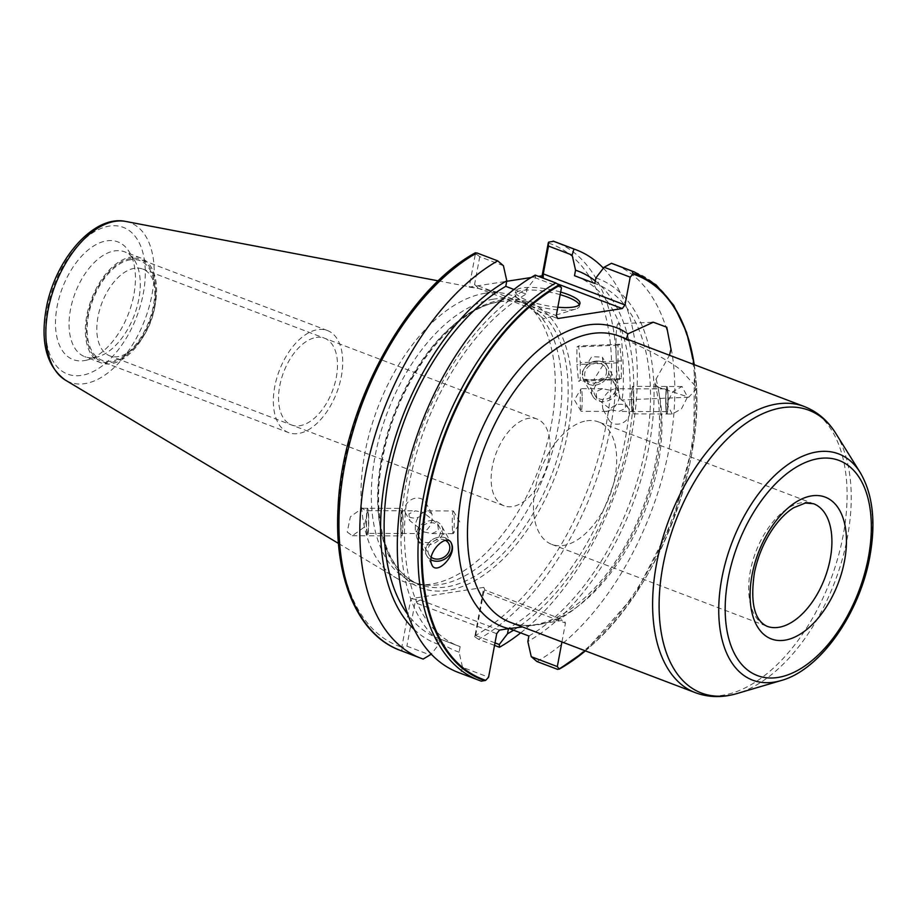 <?xml version="1.0" encoding="UTF-8"?>
<svg xmlns="http://www.w3.org/2000/svg" width="918" height="918" viewBox="0 0 918 918"><rect width="100%" height="100%" fill="white"/><g stroke="black" fill="none" stroke-linecap="round" stroke-linejoin="round"><path stroke-width="0.69" stroke-dasharray="4.59 3.44" d="M485.381 293.209A152.927 86.131 110.8 0 0 364.905 453.102A152.927 86.131 110.8 0 0 396.06 577.87A152.927 86.131 110.8 0 0 419.411 584.8A152.927 86.131 110.8 0 0 430.932 584.146A152.927 86.131 110.8 0 0 551.408 424.254A152.927 86.131 110.8 0 0 526.312 303.743A152.927 86.131 110.8 0 0 504.246 293.404A152.927 86.131 110.8 0 0 485.381 293.209M84.261 360.625A62.963 35.458 110.8 0 0 87.933 359.799A62.963 35.458 110.8 0 0 128.612 313.348A62.963 35.458 110.8 0 0 129.082 251.601A62.963 35.458 110.8 0 0 106.672 240.849A62.963 35.458 110.8 0 0 57.077 306.681A62.963 35.458 110.8 0 0 84.261 360.625M493.287 299.199A150.001 84.49 110.8 0 0 380.339 433.847A150.001 84.49 110.8 0 0 413.261 582.092A150.001 84.49 110.8 0 0 428.58 585.214A150.001 84.49 110.8 0 0 439.883 584.571A150.001 84.49 110.8 0 0 548.757 463.016A150.001 84.49 110.8 0 0 533.438 309.527A150.001 84.49 110.8 0 0 519.909 301.678A150.001 84.49 110.8 0 0 493.287 299.199M503.408 265.692L479.758 256.707L475.444 253.46L469.19 287.104L506.725 281.298M495.009 642.887L475.604 635.508L474.824 636.817L483.809 587.382L410.885 598.662L401.797 647.201L406.881 646.146L430.519 655.131M531.063 277.534L538.545 276.375M603.16 364.916L593.797 379.754L583.194 379.191L582.425 371.469L591.789 356.62L602.392 357.194L603.16 364.916M347.222 532.061L352.34 535.745L364.159 527.242L367.303 511.957L362.185 508.262L350.378 516.765L347.222 532.061M616.827 382.817A13.759 11.509 150.6 0 0 603.551 377.86A13.759 11.509 150.6 0 0 591.972 388.429A13.759 11.509 -29.4 0 0 592.833 396.324A13.759 11.509 -29.4 0 0 606.11 401.281A13.759 11.509 -29.4 0 0 617.676 390.701A13.759 11.509 150.6 0 0 616.827 382.817L607.567 366.374A13.759 11.509 150.6 0 1 608.427 374.257A13.759 11.509 -29.4 0 1 596.849 384.837A13.759 11.509 -29.4 0 1 583.584 379.868A13.759 11.509 -29.4 0 1 582.723 371.985A13.759 11.509 150.6 0 0 583.584 379.868A13.759 11.509 150.6 0 0 596.849 384.837A13.759 11.509 150.6 0 0 608.427 374.257A13.759 11.509 150.6 0 0 607.567 366.374A13.759 11.509 150.6 0 0 594.29 361.405A13.759 11.509 150.6 0 0 582.723 371.985A13.759 11.509 150.6 0 1 594.29 361.405A13.759 11.509 150.6 0 1 607.567 366.374L602.392 357.194M606.178 374.062A11.349 9.49 150.6 0 0 605.467 367.556A11.349 9.49 150.6 0 0 594.52 363.459A11.349 9.49 150.6 0 0 584.973 372.18A11.349 9.49 -29.4 0 0 585.684 378.686A11.349 9.49 -29.4 0 0 596.631 382.783A11.349 9.49 -29.4 0 0 606.178 374.062M625.261 402.853L625.525 408.441L618.904 411.448L611.204 409.853C615.668 406.399 618.365 402.245 619.294 397.368L618.663 390.999L614.796 388.739L610.275 390.288L625.261 402.853M602.185 402.772C603.115 397.907 605.811 393.742 610.275 390.288L602.575 388.693L595.954 391.711L596.826 398.492L611.204 409.853L606.683 411.413L602.816 409.141L602.185 402.772M608.818 419.813A11.349 9.49 -29.4 0 0 619.765 423.898A11.349 9.49 -29.4 0 0 629.312 415.177A11.349 9.49 150.6 0 0 628.612 408.671A11.349 9.49 150.6 0 0 617.665 404.574A11.349 9.49 150.6 0 0 608.106 413.295A11.349 9.49 -29.4 0 0 608.818 419.813L602.816 409.141M666.938 388.899A11.349 0.987 90.2 0 1 667.868 397.517A11.349 0.987 -89.8 0 1 666.87 411.608A11.349 0.987 -89.8 0 1 665.94 402.979A11.349 0.987 90.2 0 1 666.938 388.899L614.796 388.727M582.184 397.253A11.349 0.987 -89.8 0 1 581.174 411.333A11.349 0.987 -89.8 0 1 581.037 411.207A11.349 0.987 -89.8 0 1 580.256 402.704A11.349 0.987 90.2 0 1 581.105 388.739A11.349 0.987 90.2 0 1 581.255 388.624A11.349 0.987 90.2 0 1 582.184 397.253M672.217 414.029L666.778 403.564L672.86 391.642L682.063 386.535L687.513 397.001L681.431 408.923L672.217 414.029L666.858 414.007A13.759 1.193 -89.8 0 0 668.075 396.943A13.759 1.193 90.2 0 0 666.95 386.489A13.759 1.193 -89.8 0 1 668.075 396.943A13.759 1.193 -89.8 0 1 666.858 414.007A13.759 1.193 -89.8 0 1 665.734 403.553A13.759 1.193 -89.8 0 1 666.95 386.489A13.759 1.193 90.2 0 0 665.734 403.553A13.759 1.193 -89.8 0 0 666.858 414.007L632.582 413.903A13.759 1.193 -89.8 0 1 631.458 403.45A13.759 1.193 90.2 0 1 632.674 386.375A13.759 1.193 90.2 0 1 633.799 396.84A13.759 1.193 -89.8 0 1 632.582 413.903M585.282 650.816A216.12 121.727 110.8 0 0 590.435 646.398A216.12 121.727 110.8 0 0 695.041 371.354A216.12 121.727 110.8 0 0 694.123 364.63M561.931 641.946L565.465 623.058L563.973 620.109L522.503 626.948M654.936 383.69C667.925 430.45 652.468 504.911 618.25 557.283C585.902 609.116 539.325 634.843 510.282 622.301A153.099 86.235 110.8 0 0 658.057 464.76A153.099 86.235 110.8 0 0 657.655 387.017L654.936 383.69L656.06 379.1L669.474 355.255M657.655 387.017L688.798 397.196L697.141 388.039L680.743 369.828C668.35 360.59 651.252 351.146 629.45 341.507L626.455 338.891M623.333 372.238A38.189 3.339 -92.4 0 0 618.078 323.721A38.189 3.339 -92.4 0 0 616.024 351.502A38.189 3.339 -92.4 0 0 621.279 400.03A38.189 3.339 -92.4 0 0 623.333 372.238M483.809 587.382L484.922 590.045L563.973 620.109M499.438 630.092L420.398 600.028L410.885 598.662M475.604 635.508L483.752 591.984L565.465 623.058M483.752 591.984L484.922 590.045M508.446 628.704L509.306 628.566M557.914 284.075L543.238 278.165M469.19 287.104L478.703 288.481L557.754 318.546M560.668 292.05A32.773 8.262 10.6 0 0 522.457 287.862A32.773 8.262 10.6 0 0 515.56 291.454A32.773 8.262 10.6 0 0 557.834 307.22M575.643 309.056L543.766 318.833L517.591 298.189A32.773 8.262 -169.4 0 0 572.58 309.722A32.773 8.262 10.6 0 0 575.643 309.056A32.773 8.262 10.6 0 0 579.487 306.13A32.773 8.262 10.6 0 0 579.315 304.742M560.175 294.667A32.773 8.262 10.6 0 0 521.963 290.478A32.773 8.262 -169.4 0 0 515.067 294.07L515.56 291.454M517.591 298.189A32.773 8.262 -169.4 0 1 515.067 294.07M479.758 256.707L474.56 284.523L556.262 315.597M474.56 284.523L478.703 288.481M561.472 287.77L535.401 277.856L527.161 288.562L526.129 294.093A193.698 109.104 110.8 0 0 409.646 481.973A193.698 109.104 110.8 0 0 458.644 646.1A193.698 109.104 110.8 0 0 460.147 646.639L439.791 638.905A193.698 109.104 -69.2 0 1 438.299 638.354A193.698 109.104 -69.2 0 1 407.879 614.578M513.988 289.48L526.129 294.093M535.183 275.102L535.401 277.856M460.147 646.639L459.115 652.17L462.523 667.306L488.583 677.22M462.523 667.306L460.664 673.319L481.33 681.179M496.73 633.684L415.028 602.621L406.881 646.146M414.202 629.507A199.263 112.237 110.8 0 0 438.758 644.436L431.253 654.19M438.758 644.436L439.791 638.905M420.398 600.028L415.028 602.621M476.683 254.458L475.34 254.263A215.03 121.119 -69.2 0 0 343.906 465.38A215.03 121.119 -69.2 0 0 401.797 647.201L401.579 648.142L403.14 647.397M475.444 253.46L475.49 252.737M400.03 650.3A218.461 123.046 110.8 0 0 402.279 651.114L401.579 648.142M402.279 651.114L423.187 659.067M603.401 268.171A218.461 123.046 -69.2 0 1 629.037 446.814A218.461 123.046 -69.2 0 1 520.655 632.892M494.538 645.388L478.565 639.318A218.461 123.046 110.8 0 0 610.516 427.524A218.461 123.046 110.8 0 0 555.344 241.916L554.151 241.468M536.938 661.522A218.461 123.046 110.8 0 0 668.901 449.728A218.461 123.046 110.8 0 0 613.717 264.109M458.403 672.504A218.461 123.046 110.8 0 0 460.664 673.319M513.541 630.184A199.263 112.237 110.8 0 0 625.617 452.964A199.263 112.237 110.8 0 0 595.323 280.977M575.999 276.272A193.698 109.104 -69.2 0 1 625.009 440.388A193.698 109.104 -69.2 0 1 508.526 628.268M528.871 636.013A193.698 109.104 110.8 0 0 645.354 448.133A193.698 109.104 110.8 0 0 596.356 284.006A193.698 109.104 110.8 0 0 594.853 283.455L596.356 284.006M459.115 652.17A199.263 112.237 -69.2 0 1 405.997 483.843A199.263 112.237 -69.2 0 1 527.161 288.562M595.885 277.924A199.263 112.237 -69.2 0 1 649.015 446.263A199.263 112.237 -69.2 0 1 527.839 641.544M474.824 636.817L478.565 639.318M474.881 636.3L474.721 635.922A215.03 121.119 -69.2 0 0 606.144 424.816A215.03 121.119 -69.2 0 0 548.264 242.983M586.74 420.8A65.545 36.915 -69.2 0 1 598.364 421.878A65.545 36.915 -69.2 0 1 612.754 486.655A65.545 36.915 -69.2 0 1 563.4 545.487A65.545 36.915 -69.2 0 1 551.775 544.397A65.545 36.915 -69.2 0 1 537.386 479.632A65.545 36.915 -69.2 0 1 586.74 420.8M621.383 360.912L619.742 344.227L618.043 345.179L617.986 362.828L619.616 379.524L621.314 378.56L621.383 360.912L580.291 362.644L580.222 380.281L578.535 381.245L576.894 364.561L576.952 346.912L578.65 345.948L580.291 362.644M621.314 378.56L580.222 380.281M619.742 344.227L578.65 345.948M618.043 345.179L576.952 346.912M617.986 362.828L576.894 364.561M619.616 379.524L578.535 381.245M441.615 525.968A13.759 11.509 -29.4 0 1 442.143 527.081A13.759 11.509 150.6 0 1 434.616 543.089A13.759 11.509 150.6 0 1 417.621 539.463A13.759 11.509 150.6 0 1 417.093 538.361A13.759 11.509 -29.4 0 1 424.621 522.342A13.759 11.509 -29.4 0 1 441.615 525.968L450.864 542.412A13.759 11.509 -29.4 0 0 433.881 538.786A13.759 11.509 -29.4 0 0 426.342 554.805A13.759 11.509 150.6 0 0 426.881 555.918A13.759 11.509 150.6 0 0 430.99 559.854A13.759 11.509 -29.4 0 1 426.881 555.918A13.759 11.509 -29.4 0 1 426.342 554.805A13.759 11.509 -29.4 0 1 433.881 538.786A13.759 11.509 -29.4 0 1 450.864 542.412A13.759 11.509 -29.4 0 1 451.071 542.802A13.759 11.509 -29.4 0 0 450.864 542.412L451.243 543.077M415.785 531.293L419.652 533.553L424.173 531.992L409.795 520.632L408.923 513.851L415.544 510.833L423.244 512.428L427.765 510.878L431.988 513.919C432.78 521.803 430.175 527.827 424.173 531.992L431.873 533.599L438.494 530.581L437.622 523.799L423.244 512.428C417.231 516.627 414.626 522.652 415.418 530.512L428.981 554.736A11.349 9.49 150.6 0 1 428.545 553.818A11.349 9.49 -29.4 0 1 432.47 542.068A11.349 9.49 -29.4 0 1 445.517 540.415M428.981 554.736A11.349 9.49 150.6 0 0 431.288 557.306M405.836 513.621A11.349 9.49 150.6 0 1 405.4 512.703A11.349 9.49 -29.4 0 1 411.62 499.484A11.349 9.49 -29.4 0 1 425.631 502.479A11.349 9.49 -29.4 0 1 426.067 503.397A11.349 9.49 150.6 0 1 419.847 516.604A11.349 9.49 150.6 0 1 405.836 513.621L409.795 520.632M452.54 530.627A11.349 0.987 -89.8 0 1 452.333 518.154A11.349 0.987 -89.8 0 1 453.262 510.959A11.349 0.987 -89.8 0 1 453.412 511.074A11.349 0.987 -89.8 0 1 453.928 513.988A11.349 0.987 90.2 0 1 454.158 525.681A11.349 0.987 90.2 0 1 453.343 533.542A11.349 0.987 90.2 0 1 453.194 533.656A11.349 0.987 90.2 0 1 452.54 530.627M367.51 533.392A11.349 0.987 90.2 0 1 366.844 530.352A11.349 0.987 -89.8 0 1 366.638 517.878A11.349 0.987 -89.8 0 1 367.579 510.683A11.349 0.987 -89.8 0 1 368.244 513.724A11.349 0.987 90.2 0 1 368.451 526.186A11.349 0.987 90.2 0 1 367.51 533.392L419.652 533.553M352.34 535.745L367.498 535.802A13.759 1.193 90.2 0 1 366.707 532.119A13.759 1.193 -89.8 0 1 366.454 517.006A13.759 1.193 -89.8 0 1 367.59 508.274A13.759 1.193 90.2 0 0 366.454 517.006A13.759 1.193 90.2 0 0 366.707 532.119A13.759 1.193 90.2 0 0 367.498 535.802A13.759 1.193 90.2 0 0 368.634 527.07A13.759 1.193 90.2 0 0 368.393 511.957A13.759 1.193 90.2 0 0 367.59 508.274A13.759 1.193 -89.8 0 1 368.393 511.957A13.759 1.193 90.2 0 1 368.634 527.07A13.759 1.193 90.2 0 1 367.498 535.802L401.774 535.905A13.759 1.193 90.2 0 0 402.91 527.184A13.759 1.193 90.2 0 0 402.669 512.06A13.759 1.193 -89.8 0 0 401.866 508.388A13.759 1.193 -89.8 0 0 400.73 517.109A13.759 1.193 -89.8 0 0 400.971 532.222A13.759 1.193 90.2 0 0 401.774 535.905M94.692 357.584A56.078 31.591 110.8 0 0 97.962 356.85A56.078 31.591 110.8 0 0 134.189 315.471A56.078 31.591 110.8 0 0 134.613 260.471A56.078 31.591 110.8 0 0 124.607 251.83A56.078 31.591 110.8 0 0 114.658 250.901A56.078 31.591 110.8 0 0 72.43 301.242A56.078 31.591 110.8 0 0 84.731 356.654A56.078 31.591 110.8 0 0 94.692 357.584M140.913 258.027A56.078 31.591 -69.2 0 0 130.953 257.097A56.078 31.591 110.8 0 0 88.725 307.438A56.078 31.591 110.8 0 0 101.037 362.862A56.078 31.591 110.8 0 0 110.986 363.78A56.078 31.591 -69.2 0 0 153.214 313.451A56.078 31.591 -69.2 0 0 140.913 258.027L124.607 251.83M130.459 259.737A53.301 30.019 110.8 0 0 88.472 315.471A53.301 30.019 110.8 0 0 111.491 361.141A53.301 30.019 110.8 0 0 126.236 354.164A53.301 30.019 110.8 0 0 153.96 281.264A53.301 30.019 110.8 0 0 130.459 259.737M134.556 268.308A46.416 26.152 110.8 0 0 99.592 309.974A46.416 26.152 110.8 0 0 109.781 355.851A46.416 26.152 110.8 0 0 118.02 356.62A46.416 26.152 110.8 0 0 130.872 350.55A46.416 26.152 110.8 0 0 155.016 287.059A46.416 26.152 110.8 0 0 142.783 269.077A46.416 26.152 110.8 0 0 134.556 268.308M504.097 505.818A46.416 26.152 110.8 0 1 493.907 459.941A46.416 26.152 110.8 0 1 528.86 418.275A46.416 26.152 -69.2 0 1 537.099 419.044A46.416 26.152 -69.2 0 1 547.289 464.91A46.416 26.152 -69.2 0 1 512.336 506.587A46.416 26.152 110.8 0 1 504.097 505.818L109.781 355.851M111.25 362.392A54.621 30.764 110.8 0 0 152.377 313.371A54.621 30.764 110.8 0 0 140.385 259.392A54.621 30.764 110.8 0 0 130.7 258.486A54.621 30.764 110.8 0 0 89.574 307.519A54.621 30.764 110.8 0 0 101.554 361.497A54.621 30.764 110.8 0 0 111.25 362.392M288.619 432.63A54.621 30.764 110.8 0 1 276.628 378.652A54.621 30.764 110.8 0 1 317.754 329.631A54.621 30.764 -69.2 0 1 327.451 330.537A54.621 30.764 -69.2 0 1 339.442 384.516A54.621 30.764 -69.2 0 1 298.304 433.537A54.621 30.764 110.8 0 1 288.619 432.63L101.554 361.497M316.297 337.434A46.416 26.152 -69.2 0 1 336.332 377.206A46.416 26.152 -69.2 0 1 299.773 425.734A46.416 26.152 -69.2 0 1 279.726 385.962A46.416 26.152 -69.2 0 1 316.297 337.434M615.427 390.506A11.349 9.49 -29.4 0 1 602.162 399.502A11.349 9.49 -29.4 0 1 594.221 388.635A11.349 9.49 -29.4 0 1 607.498 379.639A11.349 9.49 -29.4 0 1 615.427 390.506M631.664 402.864A11.349 0.987 90.2 0 0 632.835 411.161A11.349 0.987 90.2 0 0 633.592 397.414A11.349 0.987 90.2 0 0 632.422 389.117A11.349 0.987 90.2 0 0 631.664 402.864M402.52 513.828A11.349 0.987 -89.8 0 1 402.52 529.87A11.349 0.987 -89.8 0 1 401.12 530.466A11.349 0.987 -89.8 0 1 401.12 514.413A11.349 0.987 -89.8 0 1 402.52 513.828M419.285 537.374A11.349 9.49 150.6 0 0 433.193 541.54A11.349 9.49 150.6 0 0 439.951 528.068A11.349 9.49 150.6 0 0 426.044 523.891A11.349 9.49 150.6 0 0 419.285 537.374M125.72 221.445A85.294 48.046 -69.2 0 1 152.032 294.426A85.294 48.046 -69.2 0 1 65.373 380.109M47.598 308.15A78.489 44.213 -69.2 0 1 109.437 226.08A78.489 44.213 -69.2 0 1 143.323 293.335A78.489 44.213 -69.2 0 1 81.495 375.405A78.489 44.213 -69.2 0 1 47.598 308.15M499.61 301.597A150.001 84.49 110.8 0 0 386.65 436.245A150.001 84.49 110.8 0 0 419.583 584.491A150.001 84.49 110.8 0 0 446.205 586.969A150.001 84.49 110.8 0 0 559.154 452.322A150.001 84.49 110.8 0 0 526.221 304.087A150.001 84.49 110.8 0 0 499.61 301.597M502.226 299.796A152.755 86.04 110.8 0 0 381.888 459.505A152.755 86.04 110.8 0 0 447.835 590.4A152.755 86.04 110.8 0 0 568.173 430.691A152.755 86.04 110.8 0 0 502.226 299.796M656.06 379.1A159.973 90.113 -69.2 0 1 554.61 621.555M629.45 341.507A153.099 86.235 110.8 0 0 619.134 336.103L628.268 340.865M694.226 364.664A216.74 122.083 -69.2 0 1 585.386 650.862M634.395 271.969A218.461 123.046 -69.2 0 1 689.567 457.589A218.461 123.046 -69.2 0 1 557.616 669.383M804.271 406.513A153.099 86.235 -69.2 0 1 843.206 535.171A153.099 86.235 -69.2 0 1 695.431 692.711M835.931 433.594A151.252 85.19 -69.2 0 1 847.394 537.374A151.252 85.19 -69.2 0 1 737.074 693.526M860.235 472.563A121.027 68.161 -69.2 0 1 869.403 555.597A121.027 68.161 -69.2 0 1 781.126 680.548M551.775 544.397L766.989 626.26A65.545 36.915 -69.2 0 1 752.611 561.483A65.545 36.915 -69.2 0 1 801.953 502.651A65.545 36.915 -69.2 0 1 813.589 503.741L598.364 421.878M438.322 280.874L504.246 293.404M338.478 543.422L396.06 577.87M428.58 585.214L419.411 584.8M413.261 582.092L419.583 584.491C385.732 573.084 369.323 515.778 383.896 452.104C398.86 377.746 454.525 306.887 500.517 301.701C509.777 300.289 518.337 301.093 526.221 304.087L519.909 301.678M533.438 309.527L526.312 303.743M592.833 396.324L583.194 379.191M628.612 408.671L624.653 401.648M618.663 390.999L605.467 367.556M666.87 411.608L618.904 411.448M606.683 411.413L581.174 411.333M596.826 398.492L585.684 378.686M602.575 388.693L581.255 388.624M682.063 386.535L632.674 386.375M652.25 322.287L618.078 323.721M688.798 397.196L621.279 400.03M590.435 646.398C658.539 588.449 707.422 459.918 695.041 371.354M579.487 306.13L579.981 303.514M438.299 638.354L458.644 646.1M585.489 650.908L635.13 594.462L673.158 520.449L693.928 439.871L694.341 364.71M417.621 539.463L432.034 565.075M437.622 523.799L448.764 543.594M425.631 502.479L431.632 513.139M427.765 510.878L453.262 510.959M367.579 510.683L415.544 510.833M431.873 533.599L453.194 533.656M362.185 508.262L401.866 508.388M453.412 511.074L460.033 522.331L453.343 533.542M581.037 411.207L574.416 399.961L581.105 388.739M134.613 260.471L129.082 251.601M97.962 356.85L87.933 359.799M101.037 362.862L84.731 356.654M155.016 287.059L153.96 281.264M130.872 350.55L126.236 354.164M537.099 419.044L142.783 269.077M327.451 330.537L140.385 259.392"/><path stroke-width="1.38" d="M538.545 276.375L542.113 275.825L548.264 242.983L548.494 246.07L572.132 255.066L575.54 270.19L574.496 275.721L594.853 283.455L595.885 277.924L604.124 267.23L630.196 277.144L624.986 304.96L543.284 273.885L548.494 246.07M506.725 281.298L531.063 277.534M626.455 338.891L627.901 333.888L653.318 322.218L666.755 327.21L670.989 349.196L669.474 355.255M624.986 304.96L622.278 308.563L557.754 318.546L556.262 315.597L561.472 287.77L559.636 285.418A216.12 121.727 110.8 0 0 427.604 497.567A216.12 121.727 110.8 0 0 485.737 680.307L488.583 677.22L496.73 633.684L499.438 630.092L508.801 628.646A159.973 90.113 -69.2 0 1 477.303 439.711A159.973 90.113 -69.2 0 1 627.901 333.888M694.123 364.63A216.12 121.727 110.8 0 0 633.053 274.057L630.196 277.144M561.931 641.946L557.318 666.583L559.154 668.947A216.12 121.727 110.8 0 0 585.282 650.816M431.598 564.134C435.671 576.768 456.866 555.562 451.679 544.03C447.605 531.384 426.422 552.59 431.598 564.134L432.045 565.075M451.679 544.03L451.243 543.077M522.503 626.948L508.801 628.646M557.318 666.583L531.247 656.668L527.839 641.544L528.871 636.013L509.306 628.566M495.009 642.887L499.254 644.505L507.493 633.799L508.446 628.704M531.247 656.668L536.938 661.522L557.616 669.383L559.154 668.947M585.489 650.908L559.096 669.199A216.74 122.083 -69.2 0 0 585.386 650.862M633.053 274.057L632.135 271.166A218.461 123.046 -69.2 0 1 634.395 271.969L613.717 264.109A218.461 123.046 110.8 0 0 611.468 263.294L632.135 271.166M604.124 267.23L611.468 263.294M622.278 308.563L557.914 284.075M543.238 278.165L543.284 273.885M543.066 278.097L542.113 275.825M557.834 307.22A32.773 8.262 10.6 0 0 573.073 307.105A32.773 8.262 10.6 0 0 579.981 303.514A32.773 8.262 10.6 0 0 560.668 292.05M579.315 304.742A32.773 8.262 10.6 0 0 560.175 294.667M431.253 654.19L423.187 659.067A218.461 123.046 -69.2 0 1 420.926 658.252A218.461 123.046 -69.2 0 1 365.754 472.632A218.461 123.046 -69.2 0 1 497.705 260.85L503.408 265.692L506.805 280.816L505.772 286.347L513.988 289.48M485.737 680.307L481.33 681.179A218.461 123.046 -69.2 0 1 479.07 680.364A218.461 123.046 -69.2 0 1 423.898 494.745A218.461 123.046 -69.2 0 1 555.86 282.962L559.636 285.418M555.86 282.962L535.183 275.102A218.461 123.046 110.8 0 0 403.231 486.884A218.461 123.046 110.8 0 0 458.403 672.504L481.33 681.179M475.444 253.46L476.809 252.898A218.461 123.046 110.8 0 0 344.858 464.692A218.461 123.046 110.8 0 0 400.03 650.3C357.882 634.889 333.888 578.191 338.054 507.941C341.886 408.499 405.205 290.49 475.49 252.737M497.705 260.85L476.809 252.898M576.252 249.857L555.344 241.916A218.461 123.046 110.8 0 0 553.095 241.101L573.991 249.042A218.461 123.046 -69.2 0 1 576.252 249.857A218.461 123.046 -69.2 0 1 603.401 268.171M520.655 632.892A218.461 123.046 -69.2 0 1 499.461 647.27L494.538 645.388M506.805 280.816A199.263 112.237 110.8 0 0 391.102 451.966A199.263 112.237 110.8 0 0 414.202 629.507M507.493 633.799A199.263 112.237 110.8 0 0 513.541 630.184M595.323 280.977A199.263 112.237 110.8 0 0 575.54 270.19M499.254 644.505L499.461 647.27M573.991 249.042L572.132 255.066M407.879 614.578A193.698 109.104 -69.2 0 1 397.104 442.35A193.698 109.104 -69.2 0 1 505.772 286.347M574.496 275.721A193.698 109.104 -69.2 0 1 575.999 276.272L594.864 283.444M548.264 242.983L548.689 242.123L553.669 241.296M548.689 242.123L548.413 243.362M430.99 559.854A13.759 11.509 150.6 0 0 446.71 557.708A13.759 11.509 150.6 0 0 451.404 543.525A13.759 11.509 -29.4 0 1 446.71 557.708A13.759 11.509 -29.4 0 1 430.99 559.854M451.071 542.802A13.759 11.509 -29.4 0 1 451.404 543.525A13.759 11.509 -29.4 0 0 451.071 542.802M445.517 540.415A11.349 9.49 -29.4 0 1 448.764 543.594A11.349 9.49 -29.4 0 1 449.212 544.512A11.349 9.49 150.6 0 1 444.76 556.652A11.349 9.49 150.6 0 1 431.288 557.306M125.72 221.445C93.2 214.399 54.587 260.551 46.152 308.896C40.289 342.689 46.692 366.42 65.373 380.109A85.294 48.046 -69.2 0 1 48 310.514A85.294 48.046 -69.2 0 1 125.72 221.445L438.322 280.874M619.134 336.103A153.099 86.235 110.8 0 0 471.347 493.643A153.099 86.235 110.8 0 0 510.282 622.301L695.431 692.711A153.099 86.235 -69.2 0 1 656.496 564.054A153.099 86.235 -69.2 0 1 804.271 406.513L619.134 336.103M633.156 273.415A216.74 122.083 -69.2 0 1 694.226 364.664M484.911 680.674A216.74 122.083 -69.2 0 1 426.87 497.487A216.74 122.083 -69.2 0 1 558.982 284.89M781.126 680.548A121.027 68.161 -69.2 0 1 721.812 578.432A121.027 68.161 -69.2 0 1 784.557 467.032A121.027 68.161 -69.2 0 1 860.235 472.563C872.834 494.171 876.047 522.124 869.874 556.423C859.822 613.224 820.348 669.899 781.126 680.548L737.074 693.526A151.252 85.19 -69.2 0 1 662.934 565.901A151.252 85.19 -69.2 0 1 741.365 426.675A151.252 85.19 -69.2 0 1 835.931 433.594C827.944 420.708 817.387 411.689 804.271 406.513M728.1 578.879A115.06 64.811 -69.2 0 1 818.741 458.575A115.06 64.811 -69.2 0 1 868.428 557.169A115.06 64.811 -69.2 0 1 777.775 677.484A115.06 64.811 -69.2 0 1 728.1 578.879M784.764 640.19A75.861 42.733 -69.2 0 1 752.003 575.184A75.861 42.733 -69.2 0 1 811.764 495.869A75.861 42.733 -69.2 0 1 844.526 560.875A75.861 42.733 -69.2 0 1 784.764 640.19M778.625 627.338A65.545 36.915 -69.2 0 1 766.989 626.26C754.309 620.293 750.109 602.506 754.401 572.866C757.717 556.733 763.845 542.056 772.784 528.837C779.451 519.278 786.416 512.233 793.657 507.734L805.373 503.03L813.589 503.741A65.545 36.915 -69.2 0 1 827.979 568.506A65.545 36.915 -69.2 0 1 778.625 627.338M65.373 380.109L338.478 543.422M653.318 322.241L652.25 322.287M400.03 650.3L420.926 658.252M694.341 364.71L686.561 332.236L673.674 305.258L656.06 284.867L634.395 271.969M737.074 693.526C722.546 697.841 708.662 697.565 695.431 692.711M860.235 472.563L835.931 433.594"/></g></svg>
